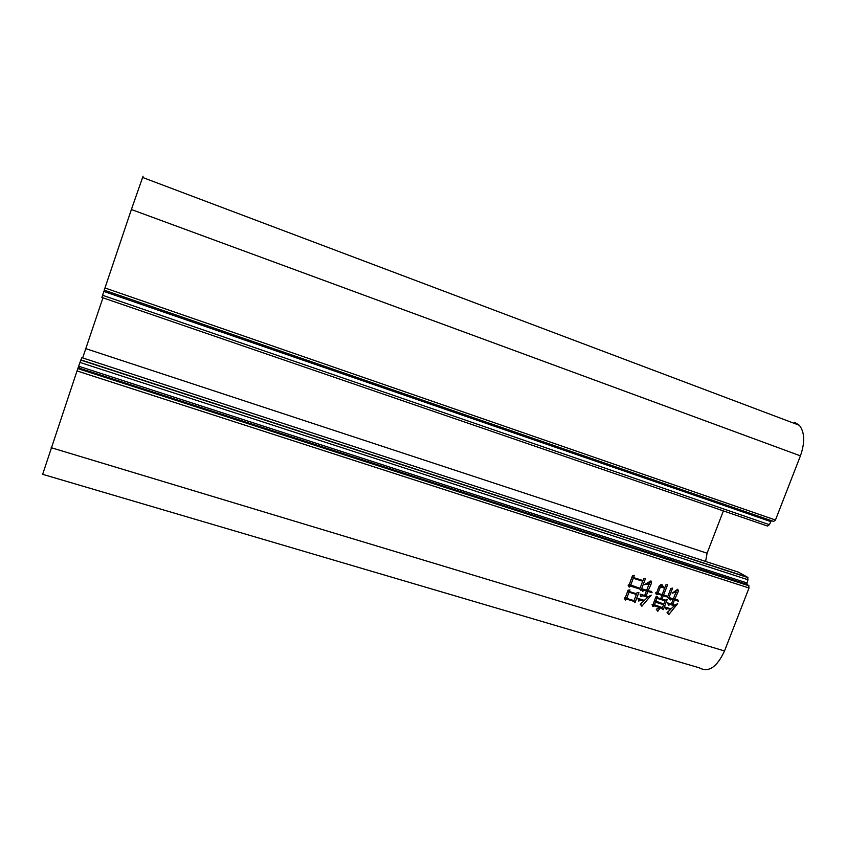 <?xml version="1.0" encoding="UTF-8"?>
<svg xmlns="http://www.w3.org/2000/svg" width="846" height="846" viewBox="0 0 846 846"><rect width="100%" height="100%" fill="white"/><g stroke="black" fill="none" stroke-linecap="round" stroke-linejoin="round"><path stroke-width="1.27" d="M634.394 575.407L633.569 577.585L642.971 580.546L643.711 578.601L645.551 578.421L640.887 590.645L639.745 589.006L630.556 586.13L629.223 587.135L628.092 585.115L629.244 584.575L632.544 575.597L634.394 575.407M673.353 598.873L675.965 592.094L672.179 593.183L677.752 589.228L678.386 591.206L674.696 599.296L677.815 599.888L678.355 601.199L674.431 599.973L672.697 604.488L674.865 605.165L677.646 603.632L668.848 614.534L667.05 612.599L670.54 609.511L667.653 608.612L666.183 609.427L665.316 607.132L671.005 608.898L674.294 605.747L670.169 604.467L668.552 605.355L667.631 602.912L671.354 604.076L673.099 599.55L671.745 599.137L670.138 600.026L669.218 597.583L673.353 598.873M749.017 587.991L724.514 650.976C716.932 667.219 708.536 672.845 699.314 667.843L42.649 474.32L77.028 370.939L749.017 587.991L748.699 585.517L77.917 368.38L77.028 370.939M663.782 587.494L660.25 587.272L657.934 593.289L662.207 594.632L665.802 584.946L667.663 584.639L663.56 595.055L667.822 596.388L670.857 588.446L672.612 588.118L668.615 598.534L667.663 597.096L663.296 595.732L661.995 599.137L665.316 600.174L667.293 599.264L663.306 609.67L660.324 607.745L657.807 611.267L656.253 609.268L659.594 607.513L654.18 605.842L652.858 606.571L652.065 604.678L653.112 604.372L655.83 596.959L657.553 596.737L657.205 597.646L660.641 598.714L661.953 595.309L657.786 594.008L656.454 594.738L655.661 592.835L656.718 592.528L659.023 586.5L661.9 584.48L663.782 587.494L662.08 586.923L663.602 587.949M629.942 589.916L629.329 591.523L636.626 593.786L637.101 592.528L638.899 592.454L634.986 602.722L633.749 601.316L626.675 599.137L625.49 600.047L624.211 598.122L625.363 597.583L628.049 590.222L629.942 589.916M646.672 590.275L649.115 583.888L644.335 584.692L650.965 580.895L651.526 583.116L648.142 590.741L651.526 591.417L652.076 592.729L647.877 591.417L646.143 595.975L648.343 596.663L651.261 595.15L641.871 606.233L640.189 604.192L643.869 601.009L640.718 600.026L638.783 601.094L637.926 598.397L644.345 600.385L647.772 597.244L642.727 595.679L640.951 596.663L640.041 594.082L644.673 595.521L646.418 590.963L644.419 590.339L642.632 591.312L641.839 588.763L646.672 590.275M77.917 368.38L79.989 362.426L747.97 579.764L747.653 577.31L80.878 359.899L79.989 362.426M747.653 577.31L738.452 572.16L81.893 357.668L80.878 359.899M79.661 366.54L79.069 368.232M82.654 357.921L102.948 297.813M102.599 295.286L101.901 297.454L767.565 526.064L769.374 524.679L102.599 295.286L104.312 290.199M104.967 287.968L104.259 290.178L773.625 521.422L775.465 520.015L104.967 287.968L131.384 209.512L800.422 455.857L775.465 520.015M143.069 176.158L131.384 209.512M794.531 422.249L799.354 425.295C804.736 432.274 805.096 442.458 800.422 455.857M771.341 520.628L769.374 524.679M723.393 510.899L707.087 553.221L705.617 561.437M706.431 569.802L706.6 571.452M747.97 579.764L746.764 584.322L748.699 585.517M662.08 586.923L659.383 585.749M659.034 586.458L660.25 587.272M656.739 592.464L657.934 593.289M662.365 594.23L663.56 595.055M667.494 596.282L667.304 596.853M663.296 595.732L661.773 594.685L667.663 597.096M660.8 598.312L661.995 599.137M664.977 600.068L664.745 600.628M663.465 603.896L663.253 604.467M662.143 607.544L661.921 608.168M660.324 607.745L658.812 606.667L662.09 608.285M656.982 609.099L656.591 609.702M654.18 605.842L652.678 604.774L659.594 607.513M656.168 596.916L657.205 597.646M657.786 594.008L656.263 592.972L661.953 595.309M660.61 584.745L662.249 586.468M654.518 600.649L663.846 604.023L665.062 600.85L655.703 597.35M653.154 604.287L662.46 607.64L663.581 604.7L654.307 601.22M654.265 601.337L655.47 602.183L654.339 605.133M663.581 604.7L655.47 602.183M655.682 597.435L656.951 598.323L655.735 601.506M665.062 600.85L656.951 598.323M674.865 591.365L675.965 592.094M676.758 589.99L678.386 591.206M676.821 590.18L675.605 591.851M675.933 592.168L677.128 592.961M673.501 598.492L674.696 599.296M676.652 599.793L678.355 601.199M676.789 600.142L672.887 598.926L674.431 599.973M671.513 603.674L672.697 604.488M668.054 612.261L667.515 613.107M667.653 608.612L666.109 607.534L670.54 609.511M666.109 607.534L665.58 607.83M670.169 604.467L668.626 603.399L674.294 605.747M668.626 603.399L667.949 603.769M671.745 599.137L670.201 598.08L673.099 599.55M670.201 598.08L669.546 598.45M627.943 590.519L629.329 591.523M636.478 593.744L636.224 594.368M633.897 600.597L633.665 601.252M626.675 599.137L625.236 598.069L633.749 601.316M625.236 598.069L624.538 598.619M636.361 594.474L627.721 591.195L629.075 592.211L626.717 598.386L634.014 600.639L636.361 594.474L629.075 592.211M625.427 597.424L626.717 598.386M632.184 576.634L633.569 577.585M642.801 580.493L642.548 581.128M639.883 588.287L639.65 588.943M630.556 586.13L629.107 585.115L638.275 587.981L639.745 589.006M629.107 585.115L628.398 585.644M629.297 584.459L640.01 588.319L642.706 581.234L631.951 577.3M631.941 577.332L633.305 578.273L630.598 585.379M642.706 581.234L633.305 578.273M647.856 583.042L649.115 583.888M649.95 581.815L651.526 583.116M650.024 582.101L648.998 583.571L650.5 584.586M646.841 589.842L648.142 590.741M650.415 591.322L652.076 592.729M650.574 591.692L646.397 590.392L647.877 591.417M644.842 595.066L646.143 595.975M641.31 603.833L640.665 604.774M640.718 600.026L639.248 598.968L642.389 599.941L643.869 601.009M639.248 598.968L638.275 599.497M642.727 595.679L641.257 594.632L647.772 597.244M641.257 594.632L640.401 595.098M644.419 590.339L642.939 589.302L646.418 590.963M642.939 589.302L642.146 589.736M724.514 650.976L51.183 447.682M707.087 553.221L85.816 348.658M78.118 367.925L746.965 584.523M746.754 582.873L78.71 366.223M103.899 291.447L770.6 521.538M799.354 425.295L142.498 177.417M749.006 585.813L77.843 368.592M747.949 577.596L80.793 360.1M746.764 584.322L78.17 367.788"/></g></svg>
